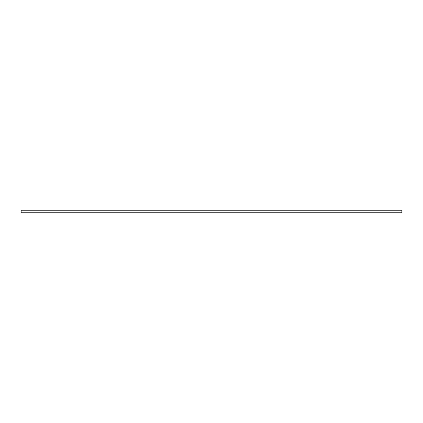 <?xml version="1.0" encoding="UTF-8"?>
<svg xmlns="http://www.w3.org/2000/svg" width="423" height="423" viewBox="0 0 423 423"><rect width="100%" height="100%" fill="white"/><g stroke="black" fill="none" stroke-linecap="round" stroke-linejoin="round"><path stroke-width="0.63" d="M401.85 212.753L21.15 212.753L21.15 210.247L401.85 210.247L401.85 212.753"/></g></svg>
